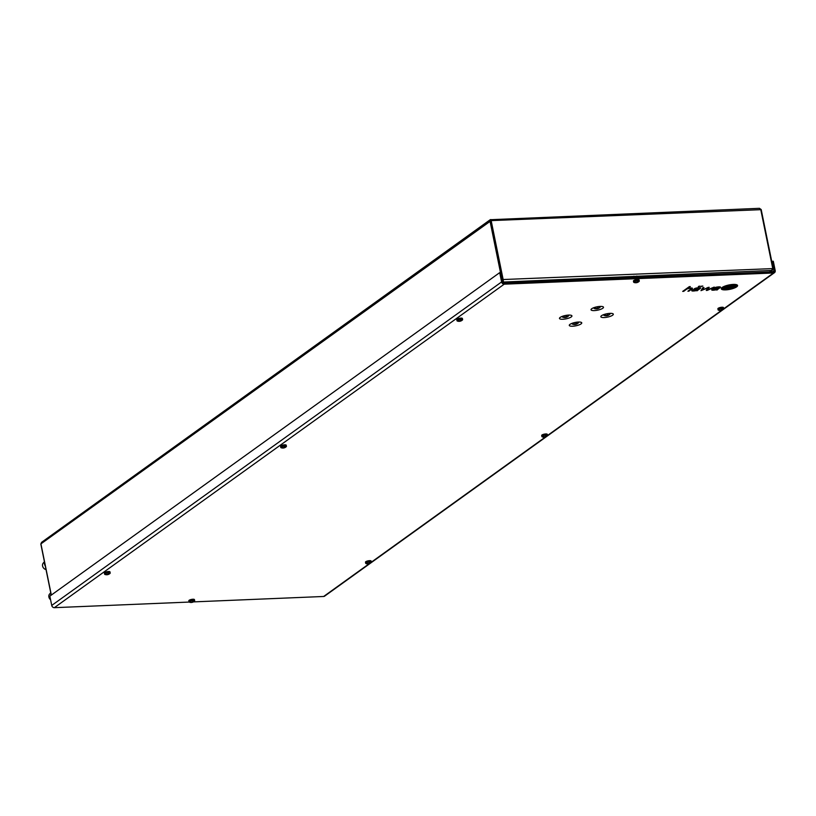 <?xml version="1.0" encoding="UTF-8"?>
<svg xmlns="http://www.w3.org/2000/svg" width="816" height="816" viewBox="0 0 816 816"><rect width="100%" height="100%" fill="white"/><g stroke="black" fill="none" stroke-linecap="round" stroke-linejoin="round"><path stroke-width="1.22" d="M769.447 271.973L772.691 269.821L772.711 268.311L771.559 270.443L502.727 282.081M502.421 281.071L503.39 281.602L503.146 279.531L773.078 268.576M41.514 542.395L42.381 542.008L40.922 543.864L491.161 220.616L490.977 219.555L490.324 219.657L489.988 220.942L500.504 272.605M759.482 208.325L761.093 209.661L773.027 268.331M501.983 279.847L503.146 279.531L491.161 220.616L761.093 209.661M40.922 543.864L51.337 595.058M727.515 286.518L727.444 286.64A6.283 1.693 168.5 0 0 727.311 286.742A13.556 3.641 168.5 0 0 726.893 287.13A77.642 20.859 168.5 0 0 726.485 287.558A10.669 2.866 168.5 0 0 726.189 287.956A6.375 1.714 168.5 0 0 726.107 288.16L726.087 288.089A6.375 1.714 168.5 0 1 726.169 287.885A10.669 2.866 168.5 0 1 726.475 287.477A77.642 20.859 168.5 0 1 726.872 287.059A13.556 3.641 168.5 0 1 727.301 286.661A6.283 1.693 168.5 0 1 727.423 286.569L727.729 286.467A2.723 0.734 168.5 0 1 728.433 286.345A15.218 4.09 168.5 0 1 730.524 286.09A16.565 4.447 168.5 0 1 731.105 286.039A2181.831 586.235 -11.5 0 1 731.972 285.967A6.212 1.673 -11.5 0 1 732.533 285.926L732.758 286.141A7.446 1.999 -11.5 0 1 732.727 286.232A3.805 1.02 -11.5 0 1 732.666 286.345A33.558 9.017 -11.5 0 1 732.533 286.528A10.312 2.774 -11.5 0 1 732.299 286.814A305.888 82.192 -11.5 0 1 731.962 287.171A13.036 3.499 -11.5 0 1 731.493 287.599A3.386 0.908 -11.5 0 1 731.411 287.66L731.014 287.783A2.285 0.612 -11.5 0 1 730.575 287.854A10.22 2.744 -11.5 0 1 729.443 288.007A19.87 5.335 -11.5 0 1 728.321 288.13A23.389 6.283 168.5 0 1 727.739 288.181A47.654 12.801 168.5 0 1 726.872 288.262A6.967 1.867 168.5 0 1 726.301 288.293L726.097 288.211M725.455 288.242A8.874 2.387 168.5 0 1 725.577 287.752A19.819 5.324 168.5 0 1 725.883 287.293A7.171 1.928 168.5 0 1 726.067 287.089A10.781 2.897 168.5 0 1 726.332 286.855L726.944 286.569A3.346 0.898 -11.5 0 1 727.658 286.385A5.579 1.499 168.5 0 1 729.014 286.13A48.45 13.015 168.5 0 1 729.994 285.977A9.639 2.591 168.5 0 1 730.993 285.835A6.569 1.765 -11.5 0 1 731.585 285.773A57.426 15.433 -11.5 0 1 732.513 285.692L733.064 285.712A2.693 0.724 -11.5 0 1 733.207 285.763L733.309 285.845A8.078 2.173 -11.5 0 1 733.39 285.998A3.407 0.918 -11.5 0 1 733.4 286.12A20.961 5.63 -11.5 0 1 733.339 286.396A6.712 1.805 -11.5 0 1 733.237 286.62A55.447 14.892 -11.5 0 1 733.033 286.926A7.456 1.999 -11.5 0 1 732.727 287.273A8.843 2.377 -11.5 0 1 732.462 287.497L732.187 287.64A2.489 0.673 -11.5 0 1 731.748 287.773L731.391 287.864A35.119 9.435 -11.5 0 1 730.993 287.956L730.85 287.987A7.915 2.132 -11.5 0 1 730.085 288.13A10.322 2.774 -11.5 0 1 729.351 288.252A13.382 3.59 -11.5 0 1 727.862 288.456A14.841 3.988 168.5 0 1 727.26 288.527A7.568 2.03 168.5 0 1 726.209 288.609L725.597 288.497A4.376 1.173 168.5 0 1 725.465 288.283A4.376 1.173 168.5 0 1 725.455 288.242A4.376 1.173 168.5 0 0 725.587 288.415L726.189 288.538A7.568 2.03 168.5 0 0 727.25 288.446A14.841 3.988 168.5 0 0 727.852 288.374L727.862 288.456M733.39 285.998A3.407 0.918 -11.5 0 1 733.4 286.028A3.407 0.918 -11.5 0 1 733.39 286.039A20.961 5.63 -11.5 0 1 733.329 286.324A6.712 1.805 -11.5 0 1 733.217 286.549A55.447 14.892 -11.5 0 1 733.023 286.855A7.456 1.999 -11.5 0 1 732.707 287.201A8.843 2.377 -11.5 0 1 732.452 287.416L732.166 287.558A2.489 0.673 -11.5 0 1 731.738 287.701L731.381 287.793A35.119 9.435 -11.5 0 1 730.973 287.885L730.83 287.915A7.915 2.132 -11.5 0 1 730.065 288.058A10.322 2.774 -11.5 0 1 729.341 288.17A13.382 3.59 -11.5 0 1 727.852 288.374M733.553 287.303A2.509 0.673 -11.5 0 1 733.278 287.477A2.06 0.551 -11.5 0 1 732.809 287.681A4.08 1.102 -11.5 0 1 732.207 287.885A4.406 1.183 -11.5 0 1 730.993 288.201A21.604 5.804 -11.5 0 1 730.187 288.374A6.171 1.663 -11.5 0 1 729.076 288.578A68.605 18.431 -11.5 0 1 728.249 288.701A5.61 1.51 -11.5 0 1 727.362 288.813A26.336 7.079 168.5 0 1 726.77 288.874A5.131 1.377 168.5 0 1 726.107 288.925A2.285 0.612 168.5 0 1 725.597 288.925A2.366 0.632 168.5 0 1 724.975 288.793A6.926 1.856 168.5 0 1 724.567 288.395A8.078 2.173 168.5 0 1 724.537 288.283A8.078 2.173 168.5 0 1 724.608 287.844A13.923 3.743 168.5 0 1 724.924 287.344A6.069 1.632 168.5 0 1 725.261 287.018L725.455 286.895A3.407 0.918 168.5 0 1 726.648 286.416A3.611 0.969 168.5 0 1 727.607 286.161A13.066 3.509 168.5 0 1 729.229 285.824A6.406 1.724 168.5 0 1 730.34 285.641A14.341 3.856 168.5 0 1 731.483 285.488A16.555 4.447 -11.5 0 1 732.085 285.427A3.856 1.03 -11.5 0 1 732.931 285.365L733.258 285.376A2.55 0.683 -11.5 0 1 733.543 285.406A2.683 0.724 -11.5 0 1 733.778 285.467A4.202 1.132 -11.5 0 1 734.043 285.6A5.253 1.408 -11.5 0 1 734.176 285.712A6.844 1.836 -11.5 0 1 734.257 285.845A7.834 2.101 -11.5 0 1 734.308 285.988A7.834 2.101 -11.5 0 1 734.318 286.059A10.241 2.754 -11.5 0 1 734.278 286.375A9.282 2.499 -11.5 0 1 733.9 286.977A17.952 4.825 -11.5 0 1 733.696 287.191A2.509 0.673 -11.5 0 1 733.553 287.303M723.496 288.415A7.915 2.132 168.5 0 1 723.486 288.252A9.629 2.591 168.5 0 1 723.863 287.507A5.488 1.479 168.5 0 1 724.435 287.038A3.652 0.979 168.5 0 1 725.842 286.406A7.67 2.06 168.5 0 1 728.392 285.702A8.425 2.264 168.5 0 1 731.993 285.121A7.181 1.928 -11.5 0 1 732.564 285.08A4.978 1.336 168.5 0 1 733.319 285.049A2.815 0.755 -11.5 0 1 733.747 285.059A5.059 1.357 -11.5 0 1 734.441 285.172A5.324 1.428 -11.5 0 1 735.185 285.559A13.678 3.672 -11.5 0 1 735.369 285.957A7.038 1.887 -11.5 0 1 735.155 286.6A10.924 2.938 -11.5 0 1 734.686 287.079A3.376 0.908 -11.5 0 1 734.553 287.181A3.376 0.908 -11.5 0 1 733.9 287.538A5.039 1.357 -11.5 0 1 732.238 288.15A7.691 2.071 -11.5 0 1 729.524 288.793A9.649 2.591 -11.5 0 1 726.862 289.18A6.508 1.744 168.5 0 1 726.281 289.231A3.968 1.061 168.5 0 1 724.414 289.129A6.446 1.734 168.5 0 1 723.741 288.803A7.915 2.132 168.5 0 1 723.496 288.415A7.915 2.132 168.5 0 0 723.721 288.731A6.446 1.734 168.5 0 0 724.394 289.048A3.968 1.061 168.5 0 0 726.271 289.15A6.508 1.744 168.5 0 0 726.842 289.099L726.862 289.18M735.359 285.926A7.038 1.887 -11.5 0 1 735.134 286.528A10.924 2.938 -11.5 0 1 734.665 286.997A3.376 0.908 -11.5 0 1 734.543 287.099A3.376 0.908 -11.5 0 1 733.89 287.467A5.039 1.357 -11.5 0 1 732.217 288.068A7.691 2.071 -11.5 0 1 729.514 288.711A9.649 2.591 -11.5 0 1 726.842 289.099M700.23 288.456A4.784 1.285 -11.5 0 1 700.077 288.578A4.784 1.285 -11.5 0 1 700.006 288.629L697.507 290.404A4.457 1.193 168.5 0 0 697.374 290.506L696.487 290.496A3.958 1.061 168.5 0 1 695.732 290.7A3.284 0.887 168.5 0 1 695.14 290.822A3.468 0.928 168.5 0 1 694.457 290.924A4.315 1.163 168.5 0 1 693.875 290.986A6.212 1.673 -11.5 0 1 693.314 291.016A4.213 1.132 -11.5 0 1 692.733 291.026A2.611 0.704 -11.5 0 1 692.294 290.996A2.254 0.602 -11.5 0 1 691.886 290.863A2.499 0.673 -11.5 0 1 691.774 290.71A2.499 0.673 -11.5 0 1 691.784 290.608A3.284 0.887 -11.5 0 1 692.029 290.292A2.917 0.785 -11.5 0 1 692.458 290.017A2.642 0.714 -11.5 0 1 692.906 289.813A2.509 0.673 -11.5 0 1 694.151 289.445A3.611 0.969 -11.5 0 1 695.375 289.241A15.484 4.162 -11.5 0 1 696.446 289.139A16.83 4.519 -11.5 0 1 697.017 289.088L699.047 288.66A6.385 1.714 168.5 0 0 699.281 288.476A2.856 0.765 168.5 0 0 699.445 288.293L699.026 288.017A3.254 0.877 168.5 0 0 698.394 288.007A4.111 1.102 168.5 0 0 697.476 288.079A1.958 0.52 168.5 0 0 696.364 288.303L695.793 288.507A3.407 0.918 168.5 0 0 695.161 288.864L694.151 288.905A3.213 0.867 -11.5 0 1 694.885 288.487A2.693 0.724 -11.5 0 1 696.364 288.028A3.845 1.03 -11.5 0 1 698.027 287.762A7.987 2.142 -11.5 0 1 698.731 287.701A3.172 0.857 -11.5 0 1 699.149 287.691A26.571 7.14 -11.5 0 1 699.424 287.691A2.591 0.694 -11.5 0 1 699.7 287.701A10.496 2.815 -11.5 0 1 699.944 287.711A2.173 0.581 -11.5 0 1 700.22 287.752A3.019 0.806 -11.5 0 1 700.454 287.813L700.577 287.895A3.233 0.867 -11.5 0 1 700.618 287.987A3.233 0.867 -11.5 0 1 700.618 287.997L700.597 288.089A11.618 3.121 -11.5 0 1 700.526 288.191L700.434 288.283A72.42 19.462 -11.5 0 1 700.23 288.456L700.21 288.385A4.784 1.285 -11.5 0 1 700.067 288.497A4.784 1.285 -11.5 0 1 699.985 288.548L700.006 288.629M722.201 287.446A8.313 2.234 168.5 0 0 721.283 288.803A8.313 2.234 168.5 0 0 727.688 289.7A8.313 2.234 168.5 0 0 736.654 286.844A8.313 2.234 168.5 0 0 737.572 285.488A8.313 2.234 168.5 0 0 731.167 284.6A8.313 2.234 168.5 0 0 722.201 287.446M721.273 288.772A8.313 2.234 168.5 0 0 727.75 289.619A8.313 2.234 168.5 0 0 736.634 286.773A8.313 2.234 168.5 0 0 737.562 285.457M735.614 287.008A5.651 1.52 -11.5 0 1 734.604 287.579A6.793 1.826 -11.5 0 1 732.023 288.507A8.67 2.326 -11.5 0 1 729.28 289.139A8.007 2.152 -11.5 0 1 726.373 289.527A7.007 1.887 168.5 0 1 725.822 289.558A5.977 1.601 168.5 0 1 723.292 289.333A8.303 2.234 168.5 0 1 722.395 288.578L722.395 288.578A8.18 2.193 168.5 0 1 723.098 287.405A5.855 1.571 168.5 0 1 725.312 286.283A7.864 2.111 168.5 0 1 728.178 285.447A8.476 2.275 168.5 0 1 730.269 285.039A7.946 2.132 168.5 0 1 732.482 284.774A9.69 2.601 -11.5 0 1 733.033 284.743A5.314 1.428 -11.5 0 1 734.798 284.794A7.63 2.05 -11.5 0 1 735.981 285.151A7.701 2.071 -11.5 0 1 736.46 285.692A7.701 2.071 -11.5 0 1 736.46 285.916A9.16 2.458 -11.5 0 1 735.899 286.783A5.651 1.52 -11.5 0 1 735.614 287.008M578.422 322.045A6.365 1.714 -11.5 0 1 581.655 322.646A6.365 1.714 -11.5 0 1 579.248 324.829A6.365 1.714 -11.5 0 1 572.608 326.227A6.365 1.714 -11.5 0 1 569.293 325.166A6.365 1.714 -11.5 0 1 578.422 322.045L578.503 322.351A3.284 0.887 168.5 0 0 578.167 322.055M568.609 315.088A6.365 1.714 -11.5 0 1 571.832 315.69A6.365 1.714 -11.5 0 1 569.425 317.873A6.365 1.714 -11.5 0 1 562.795 319.26A6.365 1.714 -11.5 0 1 559.48 318.209A6.365 1.714 -11.5 0 1 568.609 315.088M600.168 306.408A6.365 1.714 -11.5 0 1 603.391 307.01A6.365 1.714 -11.5 0 1 600.984 309.193A6.365 1.714 -11.5 0 1 594.354 310.59A6.365 1.714 -11.5 0 1 591.039 309.529A6.365 1.714 -11.5 0 1 600.168 306.408L600.25 306.714A3.284 0.887 168.5 0 0 599.903 306.418M609.98 313.364A6.365 1.714 -11.5 0 1 613.214 313.966A6.365 1.714 -11.5 0 1 610.807 316.149A6.365 1.714 -11.5 0 1 604.177 317.546A6.365 1.714 -11.5 0 1 600.851 316.486A6.365 1.714 -11.5 0 1 609.98 313.364M713.786 290.159A4.488 1.204 168.5 0 0 714.377 290.098A3.468 0.928 -11.5 0 0 714.949 290.006A3.346 0.898 -11.5 0 0 715.459 289.904A3.346 0.898 -11.5 0 0 715.979 289.792A5.804 1.561 -11.5 0 0 716.407 289.67A3.937 1.061 -11.5 0 0 716.162 289.843L716.346 289.996A1.969 0.53 168.5 0 0 716.56 289.996L717.366 289.884A2.111 0.561 168.5 0 1 717.295 289.874L717.233 289.731A2.458 0.663 168.5 0 1 717.376 289.609L719.987 287.752A7.364 1.979 168.5 0 0 720.375 287.436A2.57 0.694 168.5 0 0 720.528 287.15L720.222 286.936A3.519 0.949 168.5 0 0 719.61 286.865A4.702 1.265 168.5 0 0 718.386 286.895A5.131 1.377 168.5 0 0 716.795 287.089A2.764 0.745 168.5 0 0 715.428 287.426A2.744 0.734 168.5 0 0 714.796 287.66A3.182 0.857 168.5 0 0 714.071 288.079L715.071 288.038A4.957 1.326 -11.5 0 1 715.316 287.875A2.703 0.724 -11.5 0 1 715.632 287.711A1.918 0.51 -11.5 0 1 716.173 287.507L716.785 287.344A2.448 0.663 -11.5 0 1 717.743 287.212A5.039 1.357 -11.5 0 1 718.6 287.181A2.009 0.541 -11.5 0 1 719.182 287.232L719.345 287.497A2.815 0.755 -11.5 0 1 719.161 287.681A16.453 4.427 -11.5 0 1 718.957 287.834L716.927 288.262A21.828 5.865 -11.5 0 0 716.356 288.303A12.434 3.346 168.5 0 0 715.397 288.405A4.651 1.255 168.5 0 0 714.612 288.517A2.907 0.785 168.5 0 0 713.857 288.67A2.601 0.694 168.5 0 0 712.888 288.956A2.499 0.673 168.5 0 0 712.256 289.252A3.315 0.887 168.5 0 0 711.817 289.578A2.917 0.785 168.5 0 0 711.685 289.884A2.346 0.632 168.5 0 0 711.685 289.894A2.346 0.632 168.5 0 0 711.94 290.098A2.264 0.612 168.5 0 0 712.419 290.19A3.529 0.949 168.5 0 0 712.98 290.2A5.416 1.459 168.5 0 0 713.786 290.159L713.776 290.078A4.488 1.204 168.5 0 0 714.357 290.017L714.377 290.098M698.894 286.232L700.21 286.181L698.894 286.232M702.27 290.139L703.994 287.548L702.882 287.599L700.985 290.649L707.982 287.844L706.258 290.425L707.309 290.384L714.275 287.12L707.564 289.915L709.226 287.334L708.217 287.375L702.27 290.139L703.933 287.548M701.536 286.13L702.851 286.069L701.536 286.13M723.425 309.223A2.876 0.775 168.5 0 0 723.578 309.091A2.876 0.775 168.5 0 0 723.741 308.754L773.537 272.972L504.217 284.172L54.346 607.675L189.159 602.065M193.423 601.892L323.656 596.476L369.332 563.632M691.254 288.517L691.05 288.323A2.06 0.551 -11.5 0 0 690.815 288.272A2.275 0.612 -11.5 0 0 690.601 288.252A2.111 0.571 -11.5 0 0 690.336 288.252A3.805 1.02 -11.5 0 0 690.04 288.252A3.009 0.806 -11.5 0 0 689.275 288.323A3.958 1.061 -11.5 0 0 688.796 288.395A2.417 0.653 -11.5 0 0 688.327 288.487A2.642 0.714 -11.5 0 0 687.888 288.599L687.572 288.691A3.274 0.877 -11.5 0 0 687.368 288.762L687.205 288.833A3.142 0.847 -11.5 0 0 687.021 288.925L686.868 289.007A18.105 4.865 -11.5 0 0 686.735 289.088A3.223 0.867 -11.5 0 0 686.613 289.17L682.696 291.404L689.336 286.63L690.326 286.589L687.582 288.558A3.142 0.847 168.5 0 1 688.204 288.405A13.79 3.703 -11.5 0 1 688.694 288.293A2.611 0.704 -11.5 0 1 689.275 288.191A5.528 1.489 168.5 0 1 690.632 288.038A3.468 0.928 168.5 0 1 691.784 288.038A2.672 0.714 168.5 0 1 692.396 288.221A1.958 0.53 168.5 0 1 692.478 288.334A1.958 0.53 168.5 0 0 692.458 288.293M692.468 288.415A1.958 0.53 168.5 0 0 692.478 288.334L692.468 288.415A3.774 1.02 168.5 0 1 692.376 288.578A2.876 0.775 -11.5 0 1 692.223 288.731A26.01 6.987 168.5 0 1 692.009 288.915A6.14 1.652 168.5 0 1 691.876 289.007L688.898 291.149L687.898 291.19L690.877 289.048A5.09 1.367 -11.5 0 0 691.142 288.813A2.683 0.724 -11.5 0 0 691.264 288.609L691.07 288.405A2.06 0.551 -11.5 0 0 690.826 288.354A2.275 0.612 -11.5 0 0 690.622 288.334A2.111 0.571 -11.5 0 0 690.346 288.323A3.805 1.02 -11.5 0 0 690.061 288.334A3.009 0.806 -11.5 0 0 689.285 288.405A3.958 1.061 -11.5 0 0 688.806 288.476A2.417 0.653 -11.5 0 0 688.337 288.568A2.642 0.714 -11.5 0 0 687.898 288.67L687.592 288.772A3.274 0.877 -11.5 0 0 687.388 288.844L687.215 288.915A3.142 0.847 -11.5 0 0 687.031 288.997L686.888 289.078A18.105 4.865 -11.5 0 0 686.756 289.16A3.223 0.867 -11.5 0 0 686.633 289.252M773.537 272.972A2.468 2.04 54.3 0 0 775.2 270.555L773.303 261.253L772.242 261.304L774.129 270.606A1.234 1.02 54.3 0 1 773.293 271.81L503.982 283.009A1.234 1.02 54.3 0 1 502.676 281.897L500.779 272.595L499.708 272.636L501.605 281.938A2.468 2.04 54.3 0 0 504.217 284.172M774.496 272.646L324.625 596.149A2.468 2.04 -125.7 0 1 323.656 596.476M54.346 607.675A2.468 2.04 -125.7 0 1 51.734 605.441L49.837 596.139L499.708 272.636M722.384 288.507L722.384 288.507A8.303 2.234 168.5 0 0 722.384 288.507A8.18 2.193 168.5 0 1 723.088 287.324A5.855 1.571 168.5 0 1 725.291 286.212A7.864 2.111 168.5 0 1 728.168 285.376A8.476 2.275 168.5 0 1 730.259 284.957A7.946 2.132 168.5 0 1 732.462 284.692A9.69 2.601 -11.5 0 1 733.013 284.662A5.314 1.428 -11.5 0 1 734.788 284.723A7.63 2.05 -11.5 0 1 735.961 285.07A7.701 2.071 -11.5 0 1 736.45 285.62A7.701 2.071 -11.5 0 1 736.45 285.651M700.934 286.559L702.719 286.079M707.564 289.915L709.165 287.334M706.309 290.343L714.082 287.13M701.036 290.567L707.982 287.844M696.058 289.415A4.927 1.326 168.5 0 0 695.181 289.517A2.591 0.694 168.5 0 0 694.549 289.639L693.457 290.006A2.387 0.643 168.5 0 0 693.131 290.221L693.529 290.69A2.581 0.694 168.5 0 0 694.283 290.69A3.448 0.928 168.5 0 0 694.875 290.629A2.989 0.806 -11.5 0 0 695.936 290.435L696.956 290.098A2.968 0.796 -11.5 0 0 697.211 289.955A4.019 1.081 -11.5 0 0 697.476 289.792L698.261 289.221A13.862 3.723 168.5 0 0 697.456 289.282L696.64 289.354A15.096 4.06 -11.5 0 0 696.058 289.415L696.048 289.333A4.927 1.326 168.5 0 0 695.171 289.445A2.591 0.694 168.5 0 0 694.528 289.568L693.437 289.935A2.387 0.643 168.5 0 0 693.121 290.149L692.988 290.445M696.048 289.333A15.096 4.06 -11.5 0 1 696.619 289.282L697.435 289.211A13.862 3.723 168.5 0 1 698.251 289.15L698.261 289.221M695.161 288.864L695.14 288.782A3.407 0.918 168.5 0 1 695.773 288.425L696.354 288.221A1.958 0.52 168.5 0 1 697.466 287.997A4.111 1.102 168.5 0 1 698.374 287.936A3.254 0.877 168.5 0 1 699.016 287.946L699.353 288.017M695.14 288.782L694.263 288.823M699.985 288.548L697.894 290.108M697.874 290.037L697.496 290.323A4.457 1.193 168.5 0 0 697.364 290.425L697.282 290.516M696.201 290.72L697.354 290.7M691.764 290.669A2.499 0.673 -11.5 0 0 691.876 290.792A2.254 0.602 -11.5 0 0 692.284 290.914A2.611 0.704 -11.5 0 0 692.713 290.945A4.213 1.132 -11.5 0 0 693.294 290.945A6.212 1.673 -11.5 0 0 693.855 290.904A4.315 1.163 168.5 0 0 694.447 290.843A3.468 0.928 168.5 0 0 695.13 290.741A3.284 0.887 168.5 0 0 695.722 290.618A3.958 1.061 168.5 0 0 696.476 290.425L696.487 290.496M688.01 291.108L691.856 288.935A6.14 1.652 168.5 0 0 691.988 288.833A26.01 6.987 168.5 0 0 692.203 288.66A2.876 0.775 -11.5 0 0 692.356 288.507A3.774 1.02 168.5 0 0 692.458 288.334M686.613 289.17L683.686 291.363M682.819 291.322L683.665 291.292M690.193 286.6L687.582 288.558M698.292 286.661L700.077 286.181M724.526 288.252A8.078 2.173 168.5 0 1 724.516 288.211A8.078 2.173 168.5 0 1 724.588 287.762A13.923 3.743 168.5 0 1 724.904 287.273A6.069 1.632 168.5 0 1 725.24 286.936L725.434 286.824A3.407 0.918 168.5 0 1 726.638 286.345A3.611 0.969 168.5 0 1 727.586 286.09A13.066 3.509 168.5 0 1 729.208 285.743A6.406 1.724 168.5 0 1 730.32 285.559A14.341 3.856 168.5 0 1 731.473 285.416A16.555 4.447 -11.5 0 1 732.064 285.345A3.856 1.03 -11.5 0 1 732.911 285.284L733.247 285.294A2.55 0.683 -11.5 0 1 733.523 285.335A2.683 0.724 -11.5 0 1 733.757 285.396A4.202 1.132 -11.5 0 1 734.033 285.518A5.253 1.408 -11.5 0 1 734.155 285.631A6.844 1.836 -11.5 0 1 734.247 285.763A7.834 2.101 -11.5 0 1 734.298 285.906A7.834 2.101 -11.5 0 1 734.298 285.947M711.685 289.853A2.346 0.632 168.5 0 0 711.919 290.027A2.264 0.612 168.5 0 0 712.409 290.108A3.529 0.949 168.5 0 0 712.96 290.119A5.416 1.459 168.5 0 0 713.776 290.078M715.071 288.038L715.051 287.956A4.957 1.326 -11.5 0 1 715.295 287.803A2.703 0.724 -11.5 0 1 715.612 287.63A1.918 0.51 -11.5 0 1 716.152 287.426L716.764 287.273A2.448 0.663 -11.5 0 1 717.723 287.14A5.039 1.357 -11.5 0 1 718.59 287.099A2.009 0.541 -11.5 0 1 719.161 287.15L719.375 287.354M715.051 287.956L714.184 287.997M717.794 289.292L719.977 287.671A7.364 1.979 168.5 0 0 720.365 287.354A2.57 0.694 168.5 0 0 720.518 287.099M717.815 289.282L717.356 289.537A2.458 0.663 168.5 0 0 717.223 289.66L717.182 289.741M717.233 289.894L716.56 289.996M714.357 290.017A3.468 0.928 -11.5 0 0 714.938 289.935A3.346 0.898 -11.5 0 0 715.448 289.833A3.346 0.898 -11.5 0 0 715.958 289.711A5.804 1.561 -11.5 0 0 716.387 289.588L716.407 289.67M717.917 288.334L716.54 288.446A11.74 3.152 -11.5 0 0 715.958 288.507A17.105 4.59 -11.5 0 0 715.571 288.548A2.53 0.683 -11.5 0 0 715.183 288.599A5.998 1.612 -11.5 0 0 714.765 288.67L714.337 288.762A2.234 0.602 -11.5 0 0 713.816 288.915L713.531 289.017A2.387 0.643 -11.5 0 0 713.194 289.201A1.907 0.51 -11.5 0 0 712.888 289.568A1.907 0.51 -11.5 0 1 712.888 289.568L712.909 289.609A1.907 0.51 -11.5 0 0 712.919 289.68L713.204 289.833A2.203 0.592 -11.5 0 0 714.194 289.864A4.009 1.081 168.5 0 0 714.785 289.792A3.315 0.887 168.5 0 0 715.428 289.69A2.56 0.683 168.5 0 0 715.948 289.588L716.876 289.272A2.662 0.714 168.5 0 0 717.162 289.109A5.814 1.561 168.5 0 0 717.386 288.966L718.182 288.395M717.091 288.405L717.927 288.415M712.888 289.568L712.909 289.649A1.907 0.51 -11.5 0 1 713.215 289.272A2.387 0.643 -11.5 0 1 713.541 289.099L713.827 288.986A2.234 0.602 -11.5 0 1 714.357 288.844L714.785 288.752A5.998 1.612 -11.5 0 1 715.204 288.68A2.53 0.683 -11.5 0 1 715.591 288.629A17.105 4.59 -11.5 0 1 715.969 288.578A11.74 3.152 -11.5 0 1 716.55 288.527L717.101 288.476M731.105 286.039L731.116 286.12A2181.831 586.235 -11.5 0 1 731.983 286.039A6.212 1.673 -11.5 0 1 732.554 285.998L732.737 286.059M731.116 286.12A16.565 4.447 168.5 0 0 730.544 286.171A15.218 4.09 168.5 0 0 728.443 286.416A2.723 0.734 168.5 0 0 727.739 286.538L727.535 286.6M726.679 287.905L728.566 286.549L732.176 286.396L730.289 287.752L726.679 287.905M730.289 287.752L732.044 286.396M730.269 287.681L726.791 287.824M371.025 562.632A2.876 0.775 168.5 0 0 371.178 562.499A2.876 0.775 168.5 0 0 371.341 562.163L371.107 561.02A2.876 0.775 168.5 0 0 368.893 560.714A2.876 0.775 168.5 0 0 365.792 561.704A2.876 0.775 168.5 0 0 365.476 562.173L365.711 563.315A2.876 0.775 168.5 0 0 365.986 563.56A4.927 4.927 0 0 0 367.853 563.887A4.804 4.09 64.3 0 0 367.934 563.887A4.804 4.09 64.3 0 0 368.251 563.856A4.896 1.499 -102.9 0 0 368.322 563.856A4.896 1.499 -102.9 0 0 368.444 563.825A4.927 4.253 -86.2 0 0 368.903 563.713A4.927 4.855 -6.4 0 0 369.413 563.56A4.896 3.468 71.3 0 0 369.852 563.417A4.804 2.499 -99.1 0 0 370.189 563.183A4.896 4.355 -152.6 0 1 369.628 563.407A4.927 2.162 -116.4 0 1 369.352 563.377L369.322 563.193A4.896 3.448 -94.4 0 0 369.689 562.826A4.804 3.815 -134.4 0 1 369.373 562.846A4.804 3.815 -134.4 0 1 369.056 562.846A4.896 1.224 89.1 0 1 368.924 563.213A4.927 3.978 113.1 0 1 368.485 563.417A4.927 4.58 170.8 0 1 367.955 563.479A4.896 3.193 -124 0 1 367.455 563.295A4.804 2.224 94.1 0 1 367.118 563.53A4.896 4.631 50.2 0 0 367.751 563.632A4.927 2.438 76.6 0 0 368.036 563.744L368.047 563.836A4.896 3.172 100.8 0 1 367.618 563.887A4.804 4.09 64.3 0 0 367.853 563.887M545.527 436.927L371.341 562.183A2.876 0.775 168.5 0 0 369.842 561.796A2.876 0.775 168.5 0 0 366.027 562.846A2.876 0.775 168.5 0 0 365.711 563.315M194.351 601.229A2.876 0.775 168.5 0 0 194.514 601.096A2.876 0.775 168.5 0 0 194.677 600.76L194.443 599.617A2.876 0.775 168.5 0 0 192.229 599.301A2.876 0.775 168.5 0 0 189.128 600.29A2.876 0.775 168.5 0 0 188.812 600.76L189.047 601.902A2.876 0.775 168.5 0 0 189.322 602.147A4.927 4.927 0 0 0 191.189 602.473A4.804 4.09 64.3 0 0 191.27 602.473A4.804 4.09 64.3 0 0 191.587 602.443A4.896 1.499 -102.9 0 0 191.658 602.443A4.896 1.499 -102.9 0 0 191.78 602.412A4.927 4.253 -86.2 0 0 192.229 602.3A4.927 4.855 -6.4 0 0 192.749 602.147A4.896 3.468 71.3 0 0 193.188 602.004A4.804 2.499 -99.1 0 0 193.514 601.769A4.896 4.355 -152.6 0 1 192.953 601.994A4.927 2.162 -116.4 0 1 192.688 601.973L192.658 601.78A4.896 3.448 -94.4 0 0 193.015 601.412A4.804 3.815 -134.4 0 1 192.709 601.443A4.804 3.815 -134.4 0 1 192.382 601.443A4.896 1.224 89.1 0 1 192.26 601.8A4.927 3.978 113.1 0 1 191.821 602.004A4.927 4.58 170.8 0 1 191.291 602.065A4.896 3.193 -124 0 1 190.781 601.882A4.804 2.224 94.1 0 1 190.454 602.116A4.896 4.631 50.2 0 0 191.077 602.218A4.927 2.438 76.6 0 0 191.362 602.33L191.383 602.432A4.896 3.172 100.8 0 1 190.954 602.473A4.804 4.09 64.3 0 0 191.189 602.473M194.677 600.76A2.876 0.775 168.5 0 0 193.168 600.382A2.876 0.775 168.5 0 0 189.363 601.433A2.876 0.775 168.5 0 0 189.047 601.902M109.915 573.495A2.876 0.775 168.5 0 0 110.068 573.362A2.876 0.775 168.5 0 0 110.231 573.026L109.997 571.883A2.876 0.775 168.5 0 0 107.783 571.577A2.876 0.775 168.5 0 0 104.683 572.567A2.876 0.775 168.5 0 0 104.366 573.036L104.601 574.178A2.876 0.775 168.5 0 0 104.876 574.423A4.927 4.927 0 0 0 106.743 574.75A4.804 4.09 64.3 0 0 106.825 574.75A4.804 4.09 64.3 0 0 107.141 574.719A4.896 1.499 -102.9 0 0 107.212 574.719A4.896 1.499 -102.9 0 0 107.335 574.688A4.927 4.253 -86.2 0 0 107.794 574.576A4.927 4.855 -6.4 0 0 108.304 574.423A4.896 3.468 71.3 0 0 108.742 574.28A4.804 2.499 -99.1 0 0 109.069 574.046A4.896 4.355 -152.6 0 1 108.508 574.27A4.927 2.162 -116.4 0 1 108.242 574.24L108.212 574.056A4.896 3.448 -94.4 0 0 108.579 573.689A4.804 3.815 -134.4 0 1 108.263 573.709A4.804 3.815 -134.4 0 1 107.947 573.709A4.896 1.224 89.1 0 1 107.814 574.076A4.927 3.978 113.1 0 1 107.375 574.28A4.927 4.58 170.8 0 1 106.845 574.342A4.896 3.193 -124 0 1 106.345 574.158A4.804 2.224 94.1 0 1 106.009 574.393A4.896 4.631 50.2 0 0 106.631 574.484A4.927 2.438 76.6 0 0 106.916 574.607L106.937 574.699A4.896 3.172 100.8 0 1 106.508 574.75A4.804 4.09 64.3 0 0 106.743 574.75M110.231 573.026A2.876 0.775 168.5 0 0 108.732 572.659A2.876 0.775 168.5 0 0 104.917 573.709A2.876 0.775 168.5 0 0 104.601 574.178M108.079 573.719L108.242 574.24M286.11 446.791A2.876 0.775 168.5 0 0 286.273 446.658A2.876 0.775 168.5 0 0 286.436 446.321L286.202 445.179A2.876 0.775 168.5 0 0 283.988 444.873A2.876 0.775 168.5 0 0 280.888 445.862A2.876 0.775 168.5 0 0 280.571 446.332L280.796 447.474A2.876 0.775 168.5 0 0 281.081 447.719A4.927 4.927 0 0 0 282.938 448.045A4.804 4.09 64.3 0 0 283.03 448.045A4.804 4.09 64.3 0 0 283.336 448.015A4.896 1.499 -102.9 0 0 283.417 448.015A4.896 1.499 -102.9 0 0 283.54 447.984A4.927 4.253 -86.2 0 0 283.988 447.872A4.927 4.855 -6.4 0 0 284.498 447.719A4.896 3.468 71.3 0 0 284.937 447.576A4.804 2.499 -99.1 0 0 285.274 447.341A4.896 4.355 -152.6 0 1 284.713 447.566A4.927 2.162 -116.4 0 1 284.447 447.535L284.407 447.352A4.896 3.448 -94.4 0 0 284.774 446.984A4.804 3.815 -134.4 0 1 284.458 447.005A4.804 3.815 -134.4 0 1 284.141 447.005A4.896 1.224 89.1 0 1 284.009 447.372A4.927 3.978 113.1 0 1 283.58 447.576A4.927 4.58 170.8 0 1 283.05 447.637A4.896 3.193 -124 0 1 282.54 447.454A4.804 2.224 94.1 0 1 282.203 447.688A4.896 4.631 50.2 0 0 282.836 447.79A4.927 2.438 76.6 0 0 283.121 447.902L283.142 447.994A4.896 3.172 100.8 0 1 282.703 448.045A4.804 4.09 64.3 0 0 282.938 448.045M286.436 446.321A2.876 0.775 168.5 0 0 284.927 445.954A2.876 0.775 168.5 0 0 281.122 447.005A2.876 0.775 168.5 0 0 280.796 447.474M284.274 447.015L284.447 447.535M547.22 435.928A2.876 0.775 168.5 0 0 547.383 435.795A2.876 0.775 168.5 0 0 547.546 435.458L547.312 434.316A2.876 0.775 168.5 0 0 545.098 434.01A2.876 0.775 168.5 0 0 541.997 434.999A2.876 0.775 168.5 0 0 541.681 435.469L541.906 436.611A2.876 0.775 168.5 0 0 542.191 436.856A4.927 4.927 0 0 0 544.048 437.182A4.804 4.09 64.3 0 0 544.139 437.182A4.804 4.09 64.3 0 0 544.445 437.152A4.896 1.499 -102.9 0 0 544.527 437.152A4.896 1.499 -102.9 0 0 544.649 437.121A4.927 4.253 -86.2 0 0 545.098 437.009A4.927 4.855 -6.4 0 0 545.618 436.856A4.896 3.468 71.3 0 0 546.057 436.713A4.804 2.499 -99.1 0 0 546.383 436.478A4.896 4.355 -152.6 0 1 545.822 436.703A4.927 2.162 -116.4 0 1 545.557 436.672L545.527 436.489A4.896 3.448 -94.4 0 0 545.884 436.121A4.804 3.815 -134.4 0 1 545.578 436.142A4.804 3.815 -134.4 0 1 545.251 436.152A4.896 1.224 89.1 0 1 545.129 436.509A4.927 3.978 113.1 0 1 544.69 436.713A4.927 4.58 170.8 0 1 544.16 436.774A4.896 3.193 -124 0 1 543.65 436.591A4.804 2.224 94.1 0 1 543.323 436.825A4.896 4.631 50.2 0 0 543.946 436.927A4.927 2.438 76.6 0 0 544.231 437.039L544.252 437.131A4.896 3.172 100.8 0 1 543.813 437.182A4.804 4.09 64.3 0 0 544.048 437.182M547.546 435.458A2.876 0.775 168.5 0 0 546.037 435.091A2.876 0.775 168.5 0 0 542.232 436.142A2.876 0.775 168.5 0 0 541.906 436.611M718.111 309.907A2.876 0.775 168.5 0 1 718.427 309.437A2.876 0.775 168.5 0 1 722.242 308.387A2.876 0.775 168.5 0 1 723.741 308.754L723.506 307.612A2.876 0.775 168.5 0 0 721.293 307.306A2.876 0.775 168.5 0 0 718.202 308.295A2.876 0.775 168.5 0 0 717.876 308.764L718.111 309.907A2.876 0.775 168.5 0 0 718.396 310.151A4.927 4.927 0 0 0 720.253 310.478A4.804 4.09 64.3 0 0 720.334 310.478A4.804 4.09 64.3 0 0 720.65 310.447A4.896 1.499 -102.9 0 0 720.722 310.447A4.896 1.499 -102.9 0 0 720.844 310.417A4.927 4.253 -86.2 0 0 721.303 310.304A4.927 4.855 -6.4 0 0 721.813 310.151A4.896 3.468 71.3 0 0 722.252 310.009A4.804 2.499 -99.1 0 0 722.588 309.774A4.896 4.355 -152.6 0 1 722.027 309.998A4.927 2.162 -116.4 0 1 721.762 309.968L721.721 309.784A4.896 3.448 -94.4 0 0 722.089 309.417A4.804 3.815 -134.4 0 1 721.772 309.437A4.804 3.815 -134.4 0 1 721.456 309.448A4.896 1.224 89.1 0 1 721.324 309.805A4.927 3.978 113.1 0 1 720.885 310.009A4.927 4.58 170.8 0 1 720.355 310.07A4.896 3.193 -124 0 1 719.855 309.886A4.804 2.224 94.1 0 1 719.518 310.121A4.896 4.631 50.2 0 0 720.151 310.223A4.927 2.438 76.6 0 0 720.436 310.335L720.446 310.427A4.896 3.172 100.8 0 1 720.018 310.478A4.804 4.09 64.3 0 0 720.253 310.478M462.315 320.086A2.876 0.775 168.5 0 0 462.468 319.954A2.876 0.775 168.5 0 0 462.631 319.617L462.397 318.475A2.876 0.775 168.5 0 0 460.183 318.169A2.876 0.775 168.5 0 0 457.082 319.158A2.876 0.775 168.5 0 0 456.766 319.627L457.001 320.77A2.876 0.775 168.5 0 0 457.276 321.014A4.927 4.927 0 0 0 459.143 321.341A4.804 4.09 64.3 0 0 459.224 321.341A4.804 4.09 64.3 0 0 459.541 321.31A4.896 1.499 -102.9 0 0 459.612 321.31A4.896 1.499 -102.9 0 0 459.734 321.28A4.927 4.253 -86.2 0 0 460.193 321.167A4.927 4.855 -6.4 0 0 460.703 321.014A4.896 3.468 71.3 0 0 461.142 320.872A4.804 2.499 -99.1 0 0 461.468 320.637A4.896 4.355 -152.6 0 1 460.907 320.861A4.927 2.162 -116.4 0 1 460.642 320.831L460.612 320.647A4.896 3.448 -94.4 0 0 460.979 320.28A4.804 3.815 -134.4 0 1 460.663 320.3A4.804 3.815 -134.4 0 1 460.346 320.311A4.896 1.224 89.1 0 1 460.214 320.668A4.927 3.978 113.1 0 1 459.775 320.872A4.927 4.58 170.8 0 1 459.245 320.933A4.896 3.193 -124 0 1 458.745 320.749A4.804 2.224 94.1 0 1 458.408 320.984A4.896 4.631 50.2 0 0 459.041 321.086A4.927 2.438 76.6 0 0 459.316 321.198L459.337 321.29A4.896 3.172 100.8 0 1 458.908 321.341A4.804 4.09 64.3 0 0 459.143 321.341M462.631 319.617A2.876 0.775 168.5 0 0 461.132 319.25A2.876 0.775 168.5 0 0 457.317 320.3A2.876 0.775 168.5 0 0 457.001 320.77M638.979 281.5A2.876 0.775 168.5 0 0 639.142 281.367A2.876 0.775 168.5 0 0 639.295 281.03L639.071 279.888A2.876 0.775 168.5 0 0 636.847 279.582A2.876 0.775 168.5 0 0 633.757 280.561A2.876 0.775 168.5 0 0 633.43 281.03L633.665 282.173A2.876 0.775 168.5 0 0 633.95 282.428A4.927 4.927 0 0 0 635.807 282.754A4.804 4.09 64.3 0 0 635.888 282.744A4.804 4.09 64.3 0 0 636.205 282.724A4.896 1.499 -102.9 0 0 636.286 282.724A4.896 1.499 -102.9 0 0 636.398 282.693A4.927 4.253 -86.2 0 0 636.857 282.571A4.927 4.855 -6.4 0 0 637.367 282.418A4.896 3.468 71.3 0 0 637.806 282.285A4.804 2.499 -99.1 0 0 638.143 282.04A4.896 4.355 -152.6 0 1 637.582 282.275A4.927 2.162 -116.4 0 1 637.316 282.244L637.276 282.061A4.896 3.448 -94.4 0 0 637.643 281.693A4.804 3.815 -134.4 0 1 637.327 281.714A4.804 3.815 -134.4 0 1 637.01 281.714A4.896 1.224 89.1 0 1 636.878 282.071A4.927 3.978 113.1 0 1 636.449 282.285A4.927 4.58 170.8 0 1 635.909 282.336A4.896 3.193 -124 0 1 635.409 282.152A4.804 2.224 94.1 0 1 635.072 282.397A4.896 4.631 50.2 0 0 635.705 282.489A4.927 2.438 76.6 0 0 635.99 282.611L636.001 282.703A4.896 3.172 100.8 0 1 635.572 282.744A4.804 4.09 64.3 0 0 635.807 282.754M639.295 281.03A2.876 0.775 168.5 0 0 637.796 280.663A2.876 0.775 168.5 0 0 633.991 281.704A2.876 0.775 168.5 0 0 633.665 282.173M637.143 281.714L637.316 282.244M608.338 313.507A3.162 0.847 168.5 0 0 608.318 313.517A3.162 0.847 168.5 0 1 609.827 314.282A3.162 0.847 168.5 0 1 609.644 314.435M605.176 314.15A3.162 0.847 168.5 0 0 604.146 314.67A3.162 0.847 168.5 0 0 604.085 315.445A5.335 5.335 0 0 0 606.288 315.823A5.273 4.539 -75.5 0 1 605.931 315.823A5.324 2.632 87.6 0 0 606.39 315.721L606.227 315.292M606.319 315.823A5.273 4.539 -75.5 0 1 606.298 315.823A5.335 5.335 0 0 0 606.319 315.823A5.273 4.539 -75.5 0 0 606.665 315.792A5.324 2.632 -92.4 0 0 606.778 315.782A5.324 2.632 -92.4 0 0 607.124 315.69L607.512 315.588A5.324 4.396 54.3 0 0 608.267 315.353A5.273 2.968 56.8 0 0 608.654 315.078A5.324 4.396 -125.7 0 1 607.9 315.302L607.777 315.221A5.324 2.632 -92.4 0 0 608.155 314.721A5.273 3.274 24.3 0 1 607.798 314.752A5.273 3.274 24.3 0 1 607.42 314.752A5.324 2.632 87.6 0 1 607.043 315.251L606.655 315.353A5.324 4.396 -125.7 0 1 605.819 315.19A5.273 1.703 -65.8 0 1 605.431 315.476A5.324 4.396 54.3 0 0 606.268 315.639M607.318 314.905L607.512 315.588M576.779 322.187A3.162 0.847 168.5 0 0 576.759 322.187A3.162 0.847 168.5 0 1 578.269 322.963A3.162 0.847 168.5 0 1 578.085 323.116M573.617 322.83A3.162 0.847 168.5 0 0 572.587 323.34A3.162 0.847 168.5 0 0 572.526 324.125A5.335 5.335 0 0 0 574.729 324.503A5.273 4.539 -75.5 0 1 574.372 324.503A5.324 2.632 87.6 0 0 574.831 324.401L574.668 323.972M574.76 324.503A5.273 4.539 -75.5 0 1 574.739 324.503A5.335 5.335 0 0 0 574.76 324.503A5.273 4.539 -75.5 0 0 575.107 324.472A5.324 2.632 -92.4 0 0 575.219 324.462A5.324 2.632 -92.4 0 0 575.566 324.37L575.943 324.258A5.324 4.396 54.3 0 0 576.708 324.034A5.273 2.968 56.8 0 0 577.085 323.758A5.324 4.396 -125.7 0 1 576.331 323.983L576.218 323.901A5.324 2.632 -92.4 0 0 576.596 323.401A5.273 3.274 24.3 0 1 576.229 323.432A5.273 3.274 24.3 0 1 575.861 323.432A5.324 2.632 87.6 0 1 575.484 323.932L575.096 324.034A5.324 4.396 -125.7 0 1 574.26 323.87A5.273 1.703 -65.8 0 1 573.872 324.146A5.324 4.396 54.3 0 0 574.709 324.309M575.759 323.585L575.943 324.258M566.957 315.231A3.162 0.847 168.5 0 0 566.947 315.231A3.162 0.847 168.5 0 1 568.446 316.006A3.162 0.847 168.5 0 1 568.262 316.159M563.795 315.874A3.162 0.847 168.5 0 0 562.765 316.384A3.162 0.847 168.5 0 0 562.714 317.169A5.335 5.335 0 0 0 564.917 317.546A5.273 4.539 -75.5 0 1 564.55 317.546A5.324 2.632 87.6 0 0 565.009 317.444L564.845 317.016M564.917 317.546A5.335 5.335 0 0 0 564.937 317.546A5.273 4.539 -75.5 0 1 564.917 317.546A5.273 4.539 -75.5 0 0 565.284 317.516A5.324 2.632 -92.4 0 0 565.396 317.506A5.324 2.632 -92.4 0 0 565.743 317.414L566.131 317.302A5.324 4.396 54.3 0 0 566.885 317.077A5.273 2.968 56.8 0 0 567.273 316.802A5.324 4.396 -125.7 0 1 566.518 317.026L566.396 316.945A5.324 2.632 -92.4 0 0 566.773 316.445A5.273 3.274 24.3 0 1 566.416 316.475A5.273 3.274 24.3 0 1 566.039 316.475A5.324 2.632 87.6 0 1 565.661 316.975L565.274 317.077A5.324 4.396 -125.7 0 1 564.437 316.914A5.273 1.703 -65.8 0 1 564.06 317.189A5.324 4.396 54.3 0 0 564.896 317.353M565.937 316.628L566.131 317.302M599.831 307.479A3.162 0.847 168.5 0 0 600.015 307.326A3.162 0.847 168.5 0 0 598.526 306.551A3.162 0.847 168.5 0 0 598.505 306.551M595.364 307.193A3.162 0.847 168.5 0 0 594.334 307.703A3.162 0.847 168.5 0 0 594.272 308.489A5.335 5.335 0 0 0 596.476 308.866A5.273 4.539 -75.5 0 1 596.119 308.866A5.324 2.632 87.6 0 0 596.567 308.764L596.404 308.336M596.476 308.866A5.335 5.335 0 0 0 596.496 308.866A5.273 4.539 -75.5 0 1 596.486 308.866A5.273 4.539 -75.5 0 0 596.853 308.836A5.324 2.632 -92.4 0 0 596.955 308.825A5.324 2.632 -92.4 0 0 597.312 308.734L597.689 308.621A5.324 4.396 54.3 0 0 598.444 308.397A5.273 2.968 56.8 0 0 598.832 308.122A5.324 4.396 -125.7 0 1 598.077 308.346L597.955 308.264A5.324 2.632 -92.4 0 0 598.332 307.765A5.273 3.274 24.3 0 1 597.975 307.795A5.273 3.274 24.3 0 1 597.598 307.795A5.324 2.632 87.6 0 1 597.22 308.295L596.843 308.397A5.324 4.396 -125.7 0 1 596.006 308.234A5.273 1.703 -65.8 0 1 595.619 308.519A5.324 4.396 54.3 0 0 596.455 308.683M597.506 307.948L597.689 308.621M50.735 592.702L49.531 594.119A3.937 3.264 54.3 0 0 48.94 595.221A3.937 3.264 54.3 0 0 50.572 599.719M50.837 593.242A4.723 3.907 54.3 0 0 50.888 595.384M44.421 561.704L43.228 563.111A3.937 3.264 54.3 0 0 42.86 566.896A3.937 3.264 54.3 0 0 46.022 569.537M44.533 562.234A4.723 3.907 54.3 0 0 45.308 566.039M760.726 209.406L772.711 268.311M547.546 435.479L721.732 310.223M774.129 270.606L772.395 271.85M51.734 605.441L501.605 281.938M610.001 313.925A3.284 0.887 168.5 0 0 610.072 313.67A3.284 0.887 168.5 0 0 609.725 313.375M603.83 314.578A3.284 0.887 168.5 0 0 603.626 314.976A3.284 0.887 168.5 0 0 603.799 315.19M578.432 322.606A3.284 0.887 168.5 0 0 578.503 322.351L578.269 322.963A5.335 5.335 0 0 1 575.219 324.462M572.271 323.258A3.284 0.887 168.5 0 0 572.067 323.656A3.284 0.887 168.5 0 0 572.23 323.87M568.619 315.649A3.284 0.887 168.5 0 0 568.691 315.394A3.284 0.887 168.5 0 0 568.344 315.098M562.459 316.302A3.284 0.887 168.5 0 0 562.255 316.7A3.284 0.887 168.5 0 0 562.418 316.914M600.178 306.969A3.284 0.887 168.5 0 0 600.25 306.714L600.015 307.326A5.335 5.335 0 0 1 596.955 308.825M594.017 307.622A3.284 0.887 168.5 0 0 593.813 308.02A3.284 0.887 168.5 0 0 593.977 308.234M769.845 271.952L772.344 270.157M771.63 270.535L773.17 268.433L761.185 209.518L759.38 208.325L490.222 219.718L41.626 542.303L40.82 544.007L51.224 595.139M368.322 563.856A4.927 4.927 0 0 0 371.178 562.499M191.658 602.443A4.927 4.927 0 0 0 194.514 601.096M107.212 574.719A4.927 4.927 0 0 0 110.068 573.362M283.417 448.015A4.927 4.927 0 0 0 286.273 446.658M544.527 437.152A4.927 4.927 0 0 0 547.383 435.795M720.722 310.447A4.927 4.927 0 0 0 723.578 309.091M459.612 321.31A4.927 4.927 0 0 0 462.468 319.954M636.817 276.053L637.112 277.471M636.286 282.724A4.927 4.927 0 0 0 639.142 281.367M633.91 276.175L634.205 277.593M610.011 313.364L609.827 314.282A5.335 5.335 0 0 1 606.778 315.782M603.565 314.67L604.085 315.445M572.006 323.35L572.526 324.125M568.63 315.088L568.446 316.006A5.335 5.335 0 0 1 565.396 317.506M562.193 316.394L562.714 317.169M593.752 307.714L594.272 308.489"/></g></svg>
